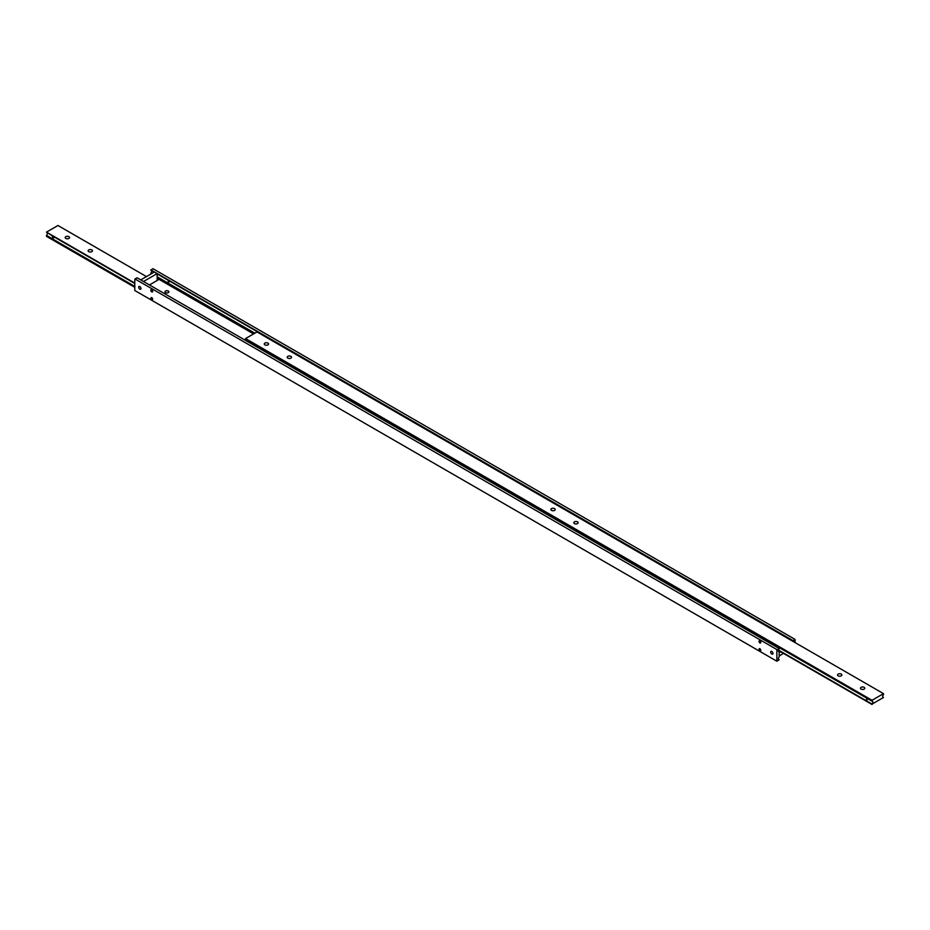 <?xml version="1.0" encoding="UTF-8"?>
<svg xmlns="http://www.w3.org/2000/svg" width="930" height="930" viewBox="0 0 930 930"><rect width="100%" height="100%" fill="white"/><g stroke="black" fill="none" stroke-linecap="round" stroke-linejoin="round"><path stroke-width="1.4" d="M778.48 651.407L779.166 651.79A1.941 1.128 -60 0 1 778.759 651.709A1.941 1.128 -60 0 1 778.364 650.814A1.941 1.128 -60 0 1 779.166 648.908L777.096 649.686L135.013 278.988L777.096 649.686M169.237 280.883L169.562 281.581L168.237 282.348L168.237 280.163M151.648 273.618L150.834 273.153A1.941 1.128 120 0 0 151.637 271.246A1.941 1.128 120 0 0 151.52 270.653M157.17 273.92L792.918 640.968L794.987 639.363L152.904 268.665L150.834 270.258L154.148 272.176M792.918 640.968A1.941 1.128 -60 0 1 793.325 641.049A1.941 1.128 -60 0 1 793.72 641.805M778.48 659.347L779.166 659.742A1.941 1.128 -60 0 1 778.759 659.649A1.941 1.128 -60 0 1 778.364 658.754A1.941 1.128 -60 0 1 779.166 656.847L779.166 651.79M151.753 291.869A1.337 0.779 60 0 1 151.753 289.672A1.337 0.779 60 0 1 151.753 291.869M151.753 299.809A1.337 0.779 60 0 1 151.753 297.623A1.337 0.779 60 0 1 151.753 299.809M759.903 650.919A1.337 0.779 60 0 1 759.903 648.733A1.337 0.779 60 0 1 759.903 650.919M759.903 642.967A1.337 0.779 60 0 1 759.903 640.782A1.337 0.779 60 0 1 759.903 642.967M165.517 292.625A1.941 1.128 180 0 1 164.947 291.834A1.941 1.128 180 0 1 166.144 290.788A1.941 1.128 180 0 1 168.272 291.032A1.941 1.128 180 0 1 168.842 291.834A1.941 1.128 180 0 1 167.632 292.869A1.941 1.128 180 0 1 165.517 292.625M167.54 292.892A1.941 1.128 0 0 0 166.238 292.892M157.716 278.593L157.716 280.174A1.941 1.128 0 0 0 158.286 279.384A1.941 1.128 0 0 0 157.716 278.593L253.576 333.928M139.826 289.16A1.593 0.918 60 0 1 138.791 287.754A1.593 0.918 60 0 1 139.035 286.475A1.593 0.918 60 0 1 139.826 286.556A1.593 0.918 60 0 1 140.872 287.963A1.593 0.918 60 0 1 140.628 289.242A1.593 0.918 60 0 1 139.826 289.16M771.819 654.034A1.593 0.918 60 0 1 770.784 652.628A1.593 0.918 60 0 1 771.028 651.349A1.593 0.918 60 0 1 771.819 651.43A1.593 0.918 60 0 1 772.865 652.837A1.593 0.918 60 0 1 772.621 654.115A1.593 0.918 60 0 1 771.819 654.034M794.987 639.363L795.208 642.677M150.834 269.851L792.918 640.549M150.834 273.153L150.834 274.083M135.013 278.988L137.082 277.791L779.166 648.501M779.166 659.742L776.864 661.207L776.864 650.082M776.864 661.207L134.792 290.509L134.792 279.384M157.716 280.174L149.463 284.94M254.843 333.196L157.17 276.803M169.562 281.581L168.237 282.348M52.917 238.208L52.347 236.418L54.184 237.476L52.917 238.208L54.184 237.476M134.792 286.394L53.033 239.196A1.941 1.128 60 0 1 52.464 238.998A1.941 1.128 60 0 1 51.894 238.533L53.033 239.196M51.894 238.533L46.5 235.418L46.5 236.359L134.792 287.324M47.174 232.919A1.941 1.128 -60 0 1 47.302 233.511A1.941 1.128 -60 0 1 46.5 235.418M68.89 236.662A2.162 1.244 180 0 1 69.529 237.545A2.162 1.244 180 0 1 68.192 238.696A2.162 1.244 180 0 1 65.844 238.429A2.162 1.244 180 0 1 65.216 237.545A2.162 1.244 180 0 1 66.542 236.394A2.162 1.244 180 0 1 68.89 236.662M91.826 249.903A2.162 1.244 180 0 1 92.454 250.786A2.162 1.244 180 0 1 91.128 251.937A2.162 1.244 180 0 1 88.769 251.67A2.162 1.244 180 0 1 88.141 250.786A2.162 1.244 180 0 1 89.478 249.635A2.162 1.244 180 0 1 91.826 249.903M53.126 239.161A1.941 1.128 60 0 1 52.51 238.975A1.941 1.128 60 0 1 51.894 238.452M146.487 276.605L57.962 225.502L46.5 232.116L51.894 235.639A1.941 1.128 60 0 1 52.464 235.825A1.941 1.128 60 0 1 53.033 236.301L134.792 283.499M134.792 283.092L46.5 232.116M52.975 236.243L51.941 235.639M140.744 279.918L154.415 272.025L157.17 273.606L143.499 281.499L140.744 279.918M157.17 273.606L157.17 280.5M783.513 653.395L779.166 655.917L779.166 652.732L780.77 651.802M866.528 697.884L867.795 699.267L866.528 699.999L866.528 697.884M252.902 343.751L253.134 344.798M251.414 343.809L251.96 343.065M246.218 339.892A1.941 1.128 -60 0 1 246.345 340.485A1.941 1.128 -60 0 1 246.311 340.857M883.5 693.64L257.006 331.94L245.543 338.567L245.543 339.508L865.505 697.43A1.941 1.128 60 0 1 866.074 697.616A1.941 1.128 60 0 1 866.644 698.093L872.038 701.208L872.038 700.267L883.5 693.64L883.5 694.582A1.941 1.128 120 0 0 882.698 696.489A1.941 1.128 120 0 0 883.105 697.384A1.941 1.128 120 0 0 883.5 697.477L872.038 704.091A1.941 1.128 120 0 0 872.84 702.185A1.941 1.128 120 0 0 872.433 701.29A1.941 1.128 120 0 0 872.038 701.208M866.586 698.035L865.551 697.43M861.11 689.095A2.162 1.244 180 0 1 860.471 688.212A2.162 1.244 180 0 1 861.808 687.061A2.162 1.244 180 0 1 864.156 687.34A2.162 1.244 180 0 1 864.784 688.212A2.162 1.244 180 0 1 863.459 689.363A2.162 1.244 180 0 1 861.11 689.095M838.174 675.854A2.162 1.244 180 0 1 837.546 674.971A2.162 1.244 180 0 1 838.872 673.832A2.162 1.244 180 0 1 841.232 674.099A2.162 1.244 180 0 1 841.859 674.971A2.162 1.244 180 0 1 840.522 676.122A2.162 1.244 180 0 1 838.174 675.854M264.887 344.867A2.162 1.244 180 0 1 264.26 343.995A2.162 1.244 180 0 1 265.585 342.845A2.162 1.244 180 0 1 267.933 343.112A2.162 1.244 180 0 1 268.572 343.995A2.162 1.244 180 0 1 267.236 345.146A2.162 1.244 180 0 1 264.887 344.867M287.823 358.108A2.162 1.244 180 0 1 287.184 357.236A2.162 1.244 180 0 1 288.521 356.085A2.162 1.244 180 0 1 290.869 356.353A2.162 1.244 180 0 1 291.497 357.236A2.162 1.244 180 0 1 290.172 358.387A2.162 1.244 180 0 1 287.823 358.108M872.038 704.091L866.644 700.976A1.941 1.128 60 0 1 866.074 700.79A1.941 1.128 60 0 1 865.505 700.313L866.737 700.953A1.941 1.128 60 0 1 866.121 700.767A1.941 1.128 60 0 1 865.505 700.244M574.461 523.602A2.162 1.244 180 0 1 573.833 522.718A2.162 1.244 180 0 1 575.159 521.579A2.162 1.244 180 0 1 577.518 521.846A2.162 1.244 180 0 1 578.146 522.718A2.162 1.244 180 0 1 576.809 523.869A2.162 1.244 180 0 1 574.461 523.602M551.537 510.361A2.162 1.244 180 0 1 550.897 509.489A2.162 1.244 180 0 1 552.234 508.338A2.162 1.244 180 0 1 554.582 508.605A2.162 1.244 180 0 1 555.21 509.489A2.162 1.244 180 0 1 553.885 510.64A2.162 1.244 180 0 1 551.537 510.361M882.826 697.082L883.5 697.477M245.543 338.567L872.038 700.267M778.398 650.442L872.038 704.498M865.505 700.313L778.48 650.082M867.795 699.267L866.528 699.999"/></g></svg>
